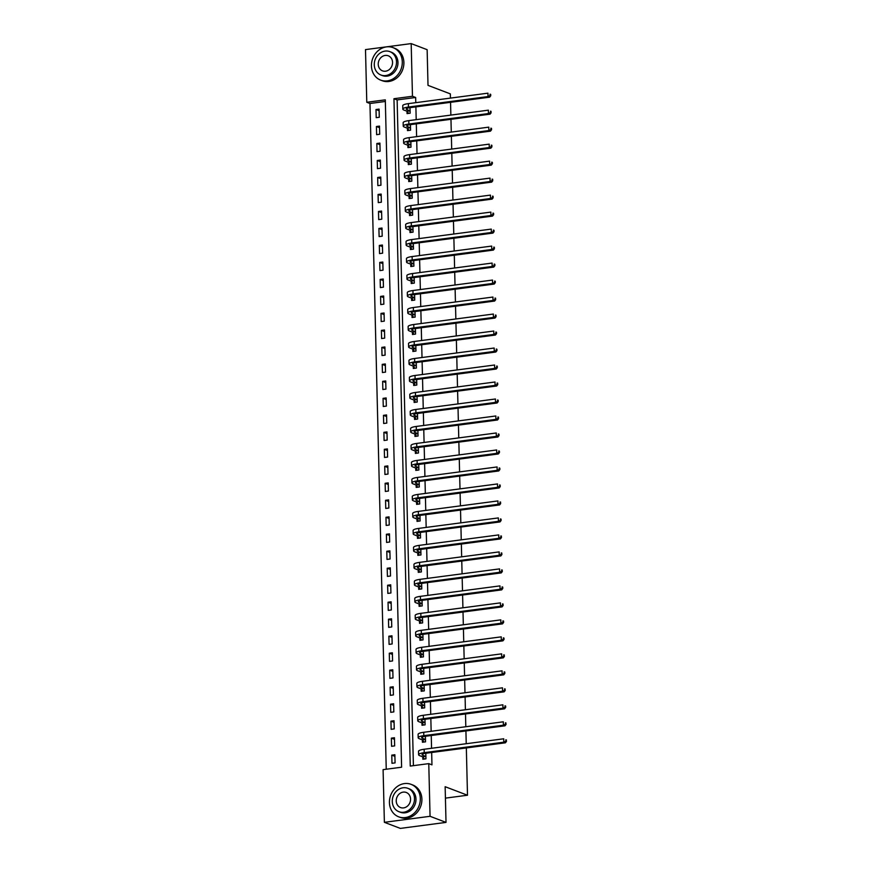 <?xml version="1.0" encoding="UTF-8"?>
<svg xmlns="http://www.w3.org/2000/svg" width="872" height="872" viewBox="0 0 872 872"><rect width="100%" height="100%" fill="white"/><g stroke="black" fill="none" stroke-linecap="round" stroke-linejoin="round"><path stroke-width="1.31" d="M466.335 747.936L467.49 795.231L445.145 786.708L446.017 822.394L400.335 828.4L384.378 822.318L383.091 769.649L401.611 767.207L385.304 99.844L366.785 102.275L365.499 49.606L411.181 43.6L412.467 96.269L393.948 98.71L410.254 766.074L428.773 763.632L430.06 816.301L384.378 822.318M385.337 101.468L369.968 103.496L386.242 769.235M369.968 103.496L366.785 102.275M395.071 762.891L394.863 754.738L391.779 755.141L391.986 763.294L395.071 762.891M394.656 745.898L394.449 737.745L391.365 738.148L391.561 746.301L394.656 745.898M394.242 728.905L394.035 720.752L390.95 721.155L391.147 729.319L394.242 728.905M393.817 711.923L393.621 703.769L390.536 704.173L390.732 712.326L393.817 711.923M393.403 694.929L393.207 686.776L390.122 687.18L390.318 695.333L393.403 694.929M392.989 677.936L392.792 669.783L389.708 670.187L389.904 678.351L392.989 677.936M392.574 660.954L392.378 652.79L389.293 653.204L389.49 661.358L392.574 660.954M392.16 643.961L391.964 635.808L388.879 636.211L389.076 644.364L392.16 643.961M391.746 626.968L391.55 618.815L388.465 619.218L388.661 627.371L391.746 626.968M391.332 609.975L391.136 601.822L388.04 602.225L388.247 610.389L391.332 609.975M390.918 592.993L390.721 584.829L387.626 585.243L387.833 593.396L390.918 592.993M390.503 576L390.296 567.846L387.212 568.25L387.419 576.403L390.503 576M390.089 559.007L389.882 550.853L386.797 551.257L386.994 559.41L390.089 559.007M389.675 542.024L389.468 533.86L386.383 534.274L386.579 542.428L389.675 542.024M389.25 525.031L389.054 516.878L385.969 517.281L386.165 525.435L389.25 525.031M388.836 508.038L388.64 499.885L385.555 500.288L385.751 508.441L388.836 508.038M388.422 491.045L388.225 482.892L385.141 483.295L385.337 491.459L388.422 491.045M388.007 474.063L387.811 465.899L384.726 466.313L384.923 474.466L388.007 474.063M387.593 457.07L387.397 448.917L384.312 449.32L384.508 457.473L387.593 457.07M387.179 440.077L386.983 431.923L383.898 432.327L384.094 440.48L387.179 440.077M386.765 423.094L386.569 414.93L383.473 415.345L383.68 423.498L386.765 423.094M386.351 406.101L386.154 397.948L383.059 398.351L383.266 406.505L386.351 406.101M385.936 389.108L385.729 380.955L382.645 381.358L382.852 389.512L385.936 389.108M385.522 372.115L385.315 363.962L382.23 364.365L382.427 372.529L385.522 372.115M385.108 355.133L384.901 346.969L381.816 347.383L382.012 355.536L385.108 355.133M384.683 338.14L384.487 329.987L381.402 330.39L381.598 338.543L384.683 338.14M384.269 321.147L384.072 312.993L380.988 313.397L381.184 321.55L384.269 321.147M383.854 304.154L383.658 296L380.574 296.415L380.77 304.568L383.854 304.154M383.44 287.171L383.244 279.018L380.159 279.422L380.356 287.575L383.44 287.171M383.026 270.178L382.83 262.025L379.745 262.428L379.941 270.582L383.026 270.178M382.612 253.185L382.416 245.032L379.32 245.435L379.527 253.599L382.612 253.185M382.198 236.203L382.001 228.039L378.906 228.453L379.113 236.606L382.198 236.203M381.783 219.21L381.576 211.057L378.492 211.46L378.699 219.613L381.783 219.21M381.369 202.217L381.162 194.064L378.077 194.467L378.274 202.62L381.369 202.217M380.955 185.224L380.748 177.071L377.663 177.485L377.859 185.638L380.955 185.224M380.53 168.242L380.334 160.088L377.249 160.492L377.445 168.645L380.53 168.242M380.116 151.248L379.92 143.095L376.835 143.499L377.031 151.652L380.116 151.248M379.702 134.255L379.505 126.102L376.421 126.505L376.617 134.669L379.702 134.255M379.287 117.273L379.091 109.109L376.006 109.523L376.203 117.676L379.287 117.273M428.773 763.632L431.967 764.853L431.662 752.492M431.564 748.285L431.248 735.51M431.15 731.292L430.833 718.517M430.735 714.299L430.419 701.524M430.321 697.317L430.005 684.542M429.896 680.324L429.591 667.549M429.482 663.33L429.177 650.556M429.068 646.348L428.762 633.562M428.653 629.355L428.348 616.58M428.239 612.362L427.923 599.587M427.825 595.369L427.509 582.594M427.411 578.387L427.095 565.612M426.997 561.394L426.68 548.619M426.582 544.401L426.266 531.626M426.168 527.418L425.852 514.633M425.754 510.425L425.438 497.65M425.329 493.432L425.024 480.657M424.915 476.439L424.61 463.664M424.501 459.457L424.195 446.682M424.086 442.464L423.77 429.689M423.672 425.471L423.356 412.696M423.258 408.488L422.942 395.703M422.844 391.495L422.528 378.721M422.43 374.502L422.113 361.727M422.015 357.509L421.699 344.734M421.601 340.527L421.285 327.752M421.176 323.534L420.871 310.759M420.762 306.541L420.457 293.766M420.348 289.558L420.042 276.773M419.933 272.565L419.628 259.791M419.519 255.572L419.203 242.798M419.105 238.579L418.789 225.804M418.691 221.597L418.375 208.822M418.277 204.604L417.961 191.829M417.862 187.611L417.546 174.836M417.448 170.629L417.132 157.843M417.034 153.636L416.718 140.861M416.609 136.642L416.304 123.868M416.195 119.649L415.89 106.875M415.781 102.667L415.661 97.49L397.131 99.92L413.404 765.66M422.8 757.016L422.844 759.24L425.939 758.825L425.798 753.266L505.4 742.802L503.809 742.192L424.228 752.656A10.431 2.18 178.6 0 0 418.593 754.738A10.431 2.18 178.6 0 0 419.759 755.697L422.604 756.787L425.689 756.384L422.844 755.294A6.954 1.45 -1.4 0 1 422.07 754.651A6.954 1.45 -1.4 0 1 425.83 753.266M422.375 740.023L422.43 742.246L425.525 741.843L425.383 736.284M421.961 723.041L422.015 725.253L425.1 724.85L424.969 719.291L504.572 708.816L502.981 708.206L423.4 718.681A10.431 2.18 178.6 0 0 417.764 720.763A10.431 2.18 178.6 0 0 418.931 721.722L421.776 722.801L424.86 722.398L422.015 721.318A6.954 1.45 -1.4 0 1 421.241 720.675A6.954 1.45 -1.4 0 1 425.002 719.28M421.547 706.048L421.601 708.26L424.686 707.857L424.555 702.298L504.158 691.834L502.566 691.224L422.985 701.688A10.431 2.18 178.6 0 0 417.35 703.769A10.431 2.18 178.6 0 0 418.516 704.729L421.361 705.819L424.446 705.404L421.601 704.325A6.954 1.45 -1.4 0 1 420.827 703.682A6.954 1.45 -1.4 0 1 424.577 702.298M421.132 689.054L421.187 691.278L424.272 690.875L424.141 685.305M420.718 672.072L420.773 674.285L423.857 673.882L423.727 668.323L503.329 657.848L501.738 657.237L422.157 667.712A10.431 2.18 178.6 0 0 416.522 669.783A10.431 2.18 178.6 0 0 417.688 670.753L420.522 671.832L423.618 671.429L420.773 670.339A6.954 1.45 -1.4 0 1 419.999 669.707A6.954 1.45 -1.4 0 1 423.748 668.312M420.304 655.079L420.358 657.292L423.443 656.889L423.312 651.33M419.89 638.086L419.944 640.31L423.029 639.895L422.898 634.336L502.501 623.872L500.899 623.262L421.329 633.726A10.431 2.18 178.6 0 0 415.693 635.808A10.431 2.18 178.6 0 0 416.849 636.767L419.694 637.857L422.778 637.454L419.944 636.364A6.954 1.45 -1.4 0 1 419.16 635.721A6.954 1.45 -1.4 0 1 422.92 634.336M419.476 621.093L419.53 623.317L422.615 622.913L422.473 617.354M419.061 604.111L419.116 606.323L422.201 605.92L422.059 600.361M418.647 587.118L418.702 589.33L421.786 588.927L421.645 583.368L501.247 572.904L499.656 572.294L420.075 582.758A10.431 2.18 178.6 0 0 414.44 584.84A10.431 2.18 178.6 0 0 415.606 585.799L418.451 586.889L421.536 586.475L418.691 585.395A6.954 1.45 -1.4 0 1 417.917 584.752A6.954 1.45 -1.4 0 1 421.677 583.368M418.222 570.125L418.277 572.348L421.372 571.934L421.231 566.375M417.808 553.142L417.862 555.355L420.958 554.952L420.816 549.393M417.394 536.149L417.448 538.362L420.533 537.959L420.402 532.4L500.005 521.925L498.413 521.325L418.833 531.789A10.431 2.18 178.6 0 0 413.197 533.871A10.431 2.18 178.6 0 0 414.363 534.83L417.208 535.92L420.293 535.506L417.448 534.427A6.954 1.45 -1.4 0 1 416.674 533.784A6.954 1.45 -1.4 0 1 420.435 532.4M416.98 519.156L417.034 521.38L420.119 520.966L419.988 515.407M416.565 502.163L416.62 504.387L419.705 503.983L419.574 498.424L499.176 487.949L497.585 487.339L418.004 497.803A10.431 2.18 178.6 0 0 412.369 499.885A10.431 2.18 178.6 0 0 413.535 500.855L416.38 501.934L419.465 501.531L416.62 500.441A6.954 1.45 -1.4 0 1 415.846 499.798A6.954 1.45 -1.4 0 1 419.596 498.413M416.151 485.181L416.206 487.394L419.29 486.99L419.16 481.431M415.737 468.188L415.791 470.4L418.876 469.997L418.745 464.438M415.323 451.195L415.377 453.418L418.462 453.004L418.331 447.445L497.934 436.981L496.332 436.371L416.762 446.835A10.431 2.18 178.6 0 0 411.126 448.917A10.431 2.18 178.6 0 0 412.282 449.876L415.127 450.966L418.211 450.562L415.366 449.472A6.954 1.45 -1.4 0 1 414.592 448.829A6.954 1.45 -1.4 0 1 418.353 447.445M414.909 434.212L414.963 436.425L418.048 436.022L417.906 430.463M414.494 417.219L414.549 419.432L417.634 419.029L417.492 413.47M414.08 400.226L414.135 402.45L417.219 402.036L417.078 396.477L496.68 386.013L495.089 385.402L415.508 395.866A10.431 2.18 178.6 0 0 409.873 397.948A10.431 2.18 178.6 0 0 411.039 398.907L413.884 399.997L416.969 399.594L414.124 398.504A6.954 1.45 -1.4 0 1 413.35 397.861A6.954 1.45 -1.4 0 1 417.11 396.477M413.655 383.233L413.71 385.457L416.805 385.053L416.663 379.483M413.241 366.251L413.295 368.464L416.391 368.06L416.249 362.501L495.852 352.026L494.261 351.416L414.68 361.891A10.431 2.18 178.6 0 0 409.044 363.962A10.431 2.18 178.6 0 0 410.211 364.932L413.055 366.011L416.14 365.608L413.295 364.529A6.954 1.45 -1.4 0 1 412.521 363.886A6.954 1.45 -1.4 0 1 416.282 362.49M412.827 349.258L412.881 351.471L415.966 351.067L415.835 345.508M412.412 332.265L412.467 334.488L415.552 334.074L415.421 328.515M411.998 315.283L412.053 317.495L415.137 317.092L415.007 311.533L494.609 301.058L493.018 300.448L413.437 310.912A10.431 2.18 178.6 0 0 407.802 312.993A10.431 2.18 178.6 0 0 408.968 313.964L411.802 315.043L414.898 314.639L412.053 313.549A6.954 1.45 -1.4 0 1 411.279 312.917A6.954 1.45 -1.4 0 1 415.028 311.522M411.584 298.289L411.639 300.502L414.723 300.099L414.592 294.54M411.17 281.296L411.224 283.52L414.309 283.106L414.178 277.547L493.781 267.083L492.179 266.472L412.609 276.936A10.431 2.18 178.6 0 0 406.973 279.018A10.431 2.18 178.6 0 0 408.129 279.977L410.974 281.067L414.069 280.664L411.224 279.574A6.954 1.45 -1.4 0 1 410.44 278.931A6.954 1.45 -1.4 0 1 414.2 277.547M410.756 264.303L410.81 266.527L413.895 266.124L413.753 260.554L493.367 250.09L491.764 249.479L412.194 259.943A10.431 2.18 178.6 0 0 406.548 262.025A10.431 2.18 178.6 0 0 407.715 262.995L410.559 264.074L413.644 263.671L410.799 262.581A6.954 1.45 -1.4 0 1 410.025 261.938A6.954 1.45 -1.4 0 1 413.786 260.554M410.341 247.321L410.396 249.534L413.481 249.13L413.339 243.571M409.927 230.328L409.982 232.541L413.066 232.137L412.925 226.578L492.527 216.103L490.936 215.504L411.355 225.968A10.431 2.18 178.6 0 0 405.72 228.05A10.431 2.18 178.6 0 0 406.886 229.009L409.731 230.099L412.816 229.685L409.971 228.606A6.954 1.45 -1.4 0 1 409.197 227.963A6.954 1.45 -1.4 0 1 412.957 226.578M409.513 213.335L409.557 215.558L412.652 215.144L412.511 209.585M409.088 196.353L409.142 198.565L412.238 198.162L412.096 192.603M408.674 179.36L408.728 181.572L411.813 181.169L411.682 175.61L491.285 165.135L489.693 164.525L410.113 175A10.431 2.18 178.6 0 0 404.477 177.081A10.431 2.18 178.6 0 0 405.644 178.041L408.488 179.12L411.573 178.716L408.728 177.637A6.954 1.45 -1.4 0 1 407.954 176.994A6.954 1.45 -1.4 0 1 411.715 175.61M408.26 162.366L408.314 164.59L411.399 164.176L411.268 158.617M407.845 145.373L407.9 147.597L410.985 147.194L410.854 141.624L490.456 131.16L488.865 130.549L409.284 141.013A10.431 2.18 178.6 0 0 403.649 143.095A10.431 2.18 178.6 0 0 404.815 144.065L407.66 145.144L410.745 144.741L407.9 143.651A6.954 1.45 -1.4 0 1 407.126 143.008A6.954 1.45 -1.4 0 1 410.876 141.624M407.431 128.391L407.486 130.604L410.57 130.201L410.44 124.642L490.042 114.167L488.451 113.556L408.87 124.031A10.431 2.18 178.6 0 0 403.235 126.102A10.431 2.18 178.6 0 0 404.401 127.072L407.235 128.151L410.331 127.748L407.486 126.669A6.954 1.45 -1.4 0 1 406.712 126.026A6.954 1.45 -1.4 0 1 410.461 124.631M407.017 111.398L407.071 113.611L410.156 113.207L410.025 107.648M411.181 43.6L427.138 49.682L428.01 85.369L450.344 93.882L450.453 98.1M450.552 102.318L450.868 115.093M450.966 119.311L451.282 132.086M451.38 136.294L451.696 149.068M451.805 153.287L452.11 166.061M452.219 170.28L452.524 183.055M452.633 187.262L452.939 200.048M453.048 204.255L453.353 217.03M453.462 221.248L453.778 234.023M453.876 238.241L454.192 251.016M454.29 255.224L454.606 267.998M454.704 272.217L455.021 284.991M455.119 289.21L455.435 301.985M455.533 306.203L455.849 318.978M455.947 323.185L456.263 335.96M456.372 340.178L456.677 352.953M456.786 357.171L457.092 369.946M457.201 374.153L457.506 386.939M457.615 391.147L457.931 403.921M458.029 408.14L458.345 420.914M458.443 425.133L458.759 437.908M458.857 442.115L459.173 454.89M459.272 459.108L459.588 471.883M459.686 476.101L460.002 488.876M460.1 493.083L460.416 505.869M460.525 510.076L460.83 522.851M460.939 527.07L461.244 539.844M461.353 544.063L461.659 556.837M461.768 561.045L462.073 573.82M462.182 578.038L462.498 590.813M462.596 595.031L462.912 607.806M463.01 612.013L463.326 624.799M463.424 629.006L463.74 641.781M463.839 645.999L464.155 658.774M464.253 662.993L464.569 675.767M464.667 679.975L464.983 692.75M465.092 696.968L465.397 709.743M465.506 713.961L465.812 726.736M465.921 730.943L466.226 743.729M445.428 798.131L467.49 795.231M446.017 822.394L430.06 816.301M415.661 97.49L412.467 96.269M397.131 99.92L393.948 98.71M394.907 756.329L391.779 755.141M379.124 110.711L376.006 109.523M379.549 127.704L376.421 126.505M379.963 144.687L376.835 143.499M380.377 161.68L377.249 160.492M380.792 178.673L377.663 177.485M381.206 195.666L378.077 194.467M381.62 212.648L378.492 211.46M382.034 229.641L378.906 228.453M382.448 246.634L379.32 245.435M382.863 263.617L379.745 262.428M383.277 280.61L380.159 279.422M383.702 297.603L380.574 296.415M384.116 314.596L380.988 313.397M384.53 331.578L381.402 330.39M384.944 348.571L381.816 347.383M385.359 365.564L382.23 364.365M385.773 382.546L382.645 381.358M386.187 399.54L383.059 398.351M386.601 416.533L383.473 415.345M387.015 433.526L383.898 432.327M387.43 450.508L384.312 449.32M387.844 467.501L384.726 466.313M388.269 484.494L385.141 483.295M388.683 501.487L385.555 500.288M389.097 518.469L385.969 517.281M389.512 535.463L386.383 534.274M389.926 552.456L386.797 551.257M390.34 569.438L387.212 568.25M390.754 586.431L387.626 585.243M391.168 603.424L388.04 602.225M391.583 620.417L388.465 619.218M391.997 637.399L388.879 636.211M392.422 654.392L389.293 653.204M392.836 671.386L389.708 670.187M393.25 688.368L390.122 687.18M393.664 705.361L390.536 704.173M394.079 722.354L390.95 721.155M394.493 739.347L391.365 738.148M424.446 759.022L422.604 756.787M505.869 741.146L506.501 741.385L505.836 739.783L505.869 741.146L503.809 742.192L503.722 738.791L424.152 749.255A10.431 2.18 178.6 0 0 418.516 751.337L418.593 754.738M505.836 739.783L506.469 740.023M506.501 741.385L505.4 742.802M425.274 739.391L422.43 738.301A6.954 1.45 -1.4 0 1 421.656 737.658A6.954 1.45 -1.4 0 1 425.416 736.273L504.986 725.809L503.395 725.199L423.814 735.663A10.431 2.18 178.6 0 0 418.178 737.745A10.431 2.18 178.6 0 0 419.345 738.715L422.19 739.794L425.471 739.62M424.032 742.039L422.19 739.794M505.455 724.152L506.087 724.392L505.422 722.79L505.455 724.152L503.395 725.199L503.308 721.798L423.738 732.273A10.431 2.18 178.6 0 0 418.091 734.344L418.178 737.745M505.422 722.79L506.054 723.041M506.087 724.392L504.986 725.809M423.618 725.046L421.776 722.801M505.041 707.159L505.673 707.41L505.64 706.048L505.008 705.808L505.041 707.159L502.981 708.206L502.893 704.816L423.323 715.28A10.431 2.18 178.6 0 0 417.677 717.362L417.764 720.763M505.008 705.808L505.64 706.048M505.673 707.41L504.572 708.816M423.203 708.053L421.361 705.819M504.626 690.177L505.259 690.417L504.594 688.815L504.626 690.177L502.566 691.224L502.479 687.823L422.898 698.287A10.431 2.18 178.6 0 0 417.263 700.369L417.35 703.769M504.594 688.815L505.226 689.054M505.259 690.417L504.158 691.834M424.032 688.422L421.187 687.332A6.954 1.45 -1.4 0 1 420.413 686.689A6.954 1.45 -1.4 0 1 424.163 685.305L503.744 674.841L502.152 674.23L422.571 684.694A10.431 2.18 178.6 0 0 416.936 686.776A10.431 2.18 178.6 0 0 418.102 687.736L420.947 688.826L424.217 688.651M422.789 691.06L420.947 688.826M504.212 673.184L504.844 673.424L504.812 672.061L504.169 671.822L504.212 673.184L502.152 674.23L502.065 670.83L422.484 681.294A10.431 2.18 178.6 0 0 416.849 683.376L416.936 686.776M504.169 671.822L504.812 672.061M504.844 673.424L503.744 674.841M389.435 802.6A17.375 15.14 -69.1 0 0 398.668 816.813A17.375 15.14 -69.1 0 0 420.304 798.545A17.375 15.14 -69.1 0 0 411.061 784.331A17.375 15.14 -69.1 0 0 389.435 802.6M398.668 816.813L400.27 817.413A17.375 15.14 -69.1 0 0 421.895 799.144A17.375 15.14 -69.1 0 0 412.652 784.942L411.061 784.331M407.856 788.321L409.328 788.877A12.513 10.9 110.9 0 1 415.977 799.112A12.513 10.9 110.9 0 1 400.412 812.268L398.94 811.701A12.513 10.9 -69.1 0 0 414.505 798.545A12.513 10.9 -69.1 0 0 407.856 788.321A12.513 10.9 -69.1 0 0 392.28 801.477A12.513 10.9 -69.1 0 0 398.94 811.701M410.559 799.068A8.066 7.02 -69.1 0 0 406.276 792.474A8.066 7.02 -69.1 0 0 396.237 800.954A8.066 7.02 -69.1 0 0 400.521 807.548A8.066 7.02 -69.1 0 0 410.559 799.068M371.428 65.912A17.375 15.14 -69.1 0 0 380.672 80.126A17.375 15.14 -69.1 0 0 402.297 61.858A17.375 15.14 -69.1 0 0 393.054 47.644A17.375 15.14 -69.1 0 0 371.428 65.912M380.672 80.126L382.263 80.725A17.375 15.14 -69.1 0 0 403.889 62.457A17.375 15.14 -69.1 0 0 394.645 48.254L393.054 47.644M389.849 51.633L391.321 52.189A12.513 10.9 110.9 0 1 397.97 62.424A12.513 10.9 110.9 0 1 382.405 75.581L380.933 75.014A12.513 10.9 -69.1 0 0 396.509 61.858A12.513 10.9 -69.1 0 0 389.849 51.633A12.513 10.9 -69.1 0 0 374.284 64.79A12.513 10.9 -69.1 0 0 380.933 75.014M392.553 62.381A8.066 7.02 -69.1 0 0 388.269 55.786A8.066 7.02 -69.1 0 0 378.23 64.266A8.066 7.02 -69.1 0 0 382.525 70.861A8.066 7.02 -69.1 0 0 392.553 62.381M422.364 674.078L420.522 671.832M503.787 656.191L504.43 656.431L503.754 654.828L503.787 656.191L501.738 657.237L501.651 653.847L422.07 664.311A10.431 2.18 178.6 0 0 416.435 666.393L416.522 669.783M503.754 654.828L504.398 655.079M504.43 656.431L503.329 657.848M423.203 654.436L420.358 653.357A6.954 1.45 -1.4 0 1 419.574 652.714A6.954 1.45 -1.4 0 1 423.334 651.33L502.915 640.855L501.313 640.255L421.743 650.719A10.431 2.18 178.6 0 0 416.108 652.801A10.431 2.18 178.6 0 0 417.263 653.76L420.108 654.85L423.389 654.676M421.95 657.085L420.108 654.85M503.373 639.198L504.016 639.448L503.983 638.086L503.34 637.846L503.373 639.198L501.313 640.255L501.237 636.854L421.656 647.318A10.431 2.18 178.6 0 0 416.02 649.4L416.108 652.801M503.34 637.846L503.983 638.086M504.016 639.448L502.915 640.855M421.536 640.092L419.694 637.857M502.959 622.216L503.602 622.455L503.569 621.093L502.926 620.853L502.959 622.216L500.899 623.262L500.822 619.861L421.241 630.325A10.431 2.18 178.6 0 0 415.606 632.407L415.693 635.808M502.926 620.853L503.569 621.093M503.602 622.455L502.501 623.872M422.364 620.461L419.519 619.371A6.954 1.45 -1.4 0 1 418.745 618.728A6.954 1.45 -1.4 0 1 422.506 617.343L502.087 606.879L500.484 606.269L420.914 616.733A10.431 2.18 178.6 0 0 415.268 618.815A10.431 2.18 178.6 0 0 416.435 619.785L419.279 620.864L422.56 620.69M421.122 623.109L419.279 620.864M502.545 605.223L503.188 605.462L502.512 603.86L502.545 605.223L500.484 606.269L500.408 602.868L420.827 613.343A10.431 2.18 178.6 0 0 415.192 615.414L415.268 618.815M502.512 603.86L503.155 604.111M503.188 605.462L502.087 606.879M421.95 603.468L419.105 602.389A6.954 1.45 -1.4 0 1 418.331 601.745A6.954 1.45 -1.4 0 1 422.092 600.35L501.673 589.886L500.07 589.276L420.5 599.751A10.431 2.18 178.6 0 0 414.854 601.833A10.431 2.18 178.6 0 0 416.02 602.792L418.865 603.871L422.146 603.707M420.707 606.116L418.865 603.871M502.13 588.229L502.773 588.48L502.741 587.118L502.098 586.878L502.13 588.229L500.07 589.276L499.994 585.886L420.413 596.35A10.431 2.18 178.6 0 0 414.778 598.432L414.854 601.833M502.098 586.878L502.741 587.118M502.773 588.48L501.673 589.886M420.293 589.123L418.451 586.889M501.716 571.247L502.359 571.487L501.683 569.885L501.716 571.247L499.656 572.294L499.569 568.893L419.999 579.357A10.431 2.18 178.6 0 0 414.363 581.439L414.44 584.84M501.683 569.885L502.316 570.125M502.359 571.487L501.247 572.904M421.122 569.492L418.277 568.402A6.954 1.45 -1.4 0 1 417.503 567.759A6.954 1.45 -1.4 0 1 421.263 566.375L500.833 555.911L499.242 555.301L419.661 565.764A10.431 2.18 178.6 0 0 414.026 567.846A10.431 2.18 178.6 0 0 415.192 568.806L418.037 569.896L421.318 569.721M419.879 572.13L418.037 569.896M501.302 554.254L501.934 554.494L501.269 552.892L501.302 554.254L499.242 555.301L499.155 551.9L419.585 562.364A10.431 2.18 178.6 0 0 413.949 564.446L414.026 567.846M501.269 552.892L501.901 553.131M501.934 554.494L500.833 555.911M420.707 552.499L417.862 551.409A6.954 1.45 -1.4 0 1 417.089 550.777A6.954 1.45 -1.4 0 1 420.849 549.382L500.419 538.918L498.828 538.307L419.247 548.771A10.431 2.18 178.6 0 0 413.611 550.853A10.431 2.18 178.6 0 0 414.778 551.823L417.623 552.903L420.904 552.728M419.465 555.148L417.623 552.903M500.888 537.261L501.52 537.501L500.855 535.899L500.888 537.261L498.828 538.307L498.74 534.907L419.17 545.382A10.431 2.18 178.6 0 0 413.524 547.463L413.611 550.853M500.855 535.899L501.487 536.149M501.52 537.501L500.419 538.918M419.05 538.155L417.208 535.92M500.474 520.268L501.106 520.519L501.073 519.156L500.441 518.916L500.474 520.268L498.413 521.325L498.326 517.924L418.756 528.388A10.431 2.18 178.6 0 0 413.11 530.47L413.197 533.871M500.441 518.916L501.073 519.156M501.106 520.519L500.005 521.925M419.879 518.524L417.034 517.434A6.954 1.45 -1.4 0 1 416.26 516.791A6.954 1.45 -1.4 0 1 420.01 515.407L499.591 504.943L497.999 504.332L418.418 514.796A10.431 2.18 178.6 0 0 412.783 516.878A10.431 2.18 178.6 0 0 413.949 517.837L416.794 518.927L420.064 518.753M418.636 521.162L416.794 518.927M500.059 503.286L500.692 503.526L500.027 501.923L500.059 503.286L497.999 504.332L497.912 500.931L418.331 511.395A10.431 2.18 178.6 0 0 412.696 513.477L412.783 516.878M500.027 501.923L500.659 502.163M500.692 503.526L499.591 504.943M418.222 504.18L416.38 501.934M499.634 486.293L500.277 486.532L499.602 484.93L499.634 486.293L497.585 487.339L497.498 483.938L417.917 494.413A10.431 2.18 178.6 0 0 412.282 496.484L412.369 499.885M499.602 484.93L500.245 485.181M500.277 486.532L499.176 487.949M419.05 484.538L416.206 483.459A6.954 1.45 -1.4 0 1 415.421 482.816A6.954 1.45 -1.4 0 1 419.181 481.42L498.762 470.956L497.171 470.346L417.59 480.821A10.431 2.18 178.6 0 0 411.955 482.892A10.431 2.18 178.6 0 0 413.11 483.862L415.955 484.941L419.236 484.767M417.797 487.186L415.955 484.941M499.22 469.3L499.863 469.55L499.83 468.188L499.187 467.948L499.22 469.3L497.171 470.346L497.084 466.956L417.503 477.42A10.431 2.18 178.6 0 0 411.867 479.502L411.955 482.892M499.187 467.948L499.83 468.188M499.863 469.55L498.762 470.956M418.636 467.545L415.791 466.466A6.954 1.45 -1.4 0 1 415.007 465.822A6.954 1.45 -1.4 0 1 418.767 464.438L498.348 453.963L496.746 453.364L417.176 463.828A10.431 2.18 178.6 0 0 411.54 465.91A10.431 2.18 178.6 0 0 412.696 466.869L415.541 467.959L418.822 467.784M417.383 470.193L415.541 467.959M498.806 452.317L499.449 452.557L499.416 451.195L498.773 450.955L498.806 452.317L496.746 453.364L496.669 449.963L417.089 460.427A10.431 2.18 178.6 0 0 411.453 462.509L411.54 465.91M498.773 450.955L499.416 451.195M499.449 452.557L498.348 453.963M416.969 453.2L415.127 450.966M498.392 435.324L499.035 435.564L499.002 434.202L498.359 433.962L498.392 435.324L496.332 436.371L496.255 432.97L416.674 443.434A10.431 2.18 178.6 0 0 411.039 445.516L411.126 448.917M498.359 433.962L499.002 434.202M499.035 435.564L497.934 436.981M417.797 433.569L414.952 432.479A6.954 1.45 -1.4 0 1 414.178 431.847A6.954 1.45 -1.4 0 1 417.939 430.452L497.52 419.988L495.917 419.378L416.347 429.842A10.431 2.18 178.6 0 0 410.701 431.923A10.431 2.18 178.6 0 0 411.867 432.894L414.712 433.973L417.993 433.798M416.554 436.218L414.712 433.973M497.977 418.331L498.621 418.571L497.945 416.969L497.977 418.331L495.917 419.378L495.841 415.977L416.26 426.452A10.431 2.18 178.6 0 0 410.625 428.534L410.701 431.923M497.945 416.969L498.588 417.219M498.621 418.571L497.52 419.988M417.383 416.576L414.538 415.497A6.954 1.45 -1.4 0 1 413.764 414.854A6.954 1.45 -1.4 0 1 417.525 413.47L497.105 402.995L495.503 402.395L415.922 412.859A10.431 2.18 178.6 0 0 410.287 414.941A10.431 2.18 178.6 0 0 411.453 415.9L414.298 416.98L417.579 416.816M416.14 419.225L414.298 416.98M497.563 401.338L498.206 401.589L498.174 400.226L497.531 399.986L497.563 401.338L495.503 402.395L495.427 398.995L415.846 409.459A10.431 2.18 178.6 0 0 410.211 411.54L410.287 414.941M497.531 399.986L498.174 400.226M498.206 401.589L497.105 402.995M415.726 402.232L413.884 399.997M497.149 384.356L497.781 384.596L497.116 382.993L497.149 384.356L495.089 385.402L495.002 382.001L415.432 392.465A10.431 2.18 178.6 0 0 409.796 394.547L409.873 397.948M497.116 382.993L497.749 383.233M497.781 384.596L496.68 386.013M416.554 382.601L413.71 381.511A6.954 1.45 -1.4 0 1 412.936 380.868A6.954 1.45 -1.4 0 1 416.696 379.483L496.266 369.02L494.675 368.409L415.094 378.873A10.431 2.18 178.6 0 0 409.459 380.955A10.431 2.18 178.6 0 0 410.625 381.925L413.47 383.004L416.751 382.83M415.312 385.25L413.47 383.004M496.735 367.363L497.367 367.603L496.702 366L496.735 367.363L494.675 368.409L494.588 365.008L415.018 375.483A10.431 2.18 178.6 0 0 409.382 377.554L409.459 380.955M496.702 366L497.334 366.251M497.367 367.603L496.266 369.02M414.898 368.257L413.055 366.011M496.321 350.37L496.953 350.62L496.92 349.258L496.288 349.018L496.321 350.37L494.261 351.416L494.173 348.026L414.603 358.49A10.431 2.18 178.6 0 0 408.957 360.572L409.044 363.962M496.288 349.018L496.92 349.258M496.953 350.62L495.852 352.026M415.726 348.615L412.881 347.536A6.954 1.45 -1.4 0 1 412.107 346.893A6.954 1.45 -1.4 0 1 415.868 345.508L495.438 335.033L493.846 334.434L414.265 344.898A10.431 2.18 178.6 0 0 408.63 346.98A10.431 2.18 178.6 0 0 409.796 347.939L412.641 349.029L415.911 348.855M414.483 351.263L412.641 349.029M495.906 333.377L496.539 333.627L496.506 332.265L495.874 332.025L495.906 333.377L493.846 334.434L493.759 331.033L414.178 341.497A10.431 2.18 178.6 0 0 408.543 343.579L408.63 346.98M495.874 332.025L496.506 332.265M496.539 333.627L495.438 335.033M415.312 331.633L412.467 330.543A6.954 1.45 -1.4 0 1 411.693 329.899A6.954 1.45 -1.4 0 1 415.443 328.515L495.024 318.051L493.432 317.441L413.851 327.905A10.431 2.18 178.6 0 0 408.216 329.987A10.431 2.18 178.6 0 0 409.382 330.946L412.227 332.036L415.497 331.861M414.069 334.27L412.227 332.036M495.492 316.394L496.124 316.634L495.46 315.032L495.492 316.394L493.432 317.441L493.345 314.04L413.764 324.504A10.431 2.18 178.6 0 0 408.129 326.586L408.216 329.987M495.46 315.032L496.092 315.272M496.124 316.634L495.024 318.051M413.644 317.288L411.802 315.043M495.067 299.401L495.71 299.641L495.034 298.039L495.067 299.401L493.018 300.448L492.931 297.047L413.35 307.522A10.431 2.18 178.6 0 0 407.715 309.604L407.802 312.993M495.034 298.039L495.678 298.289M495.71 299.641L494.609 301.058M414.483 297.646L411.639 296.567A6.954 1.45 -1.4 0 1 410.854 295.924A6.954 1.45 -1.4 0 1 414.614 294.54L494.195 284.065L492.593 283.455L413.023 293.929A10.431 2.18 178.6 0 0 407.388 296.011A10.431 2.18 178.6 0 0 408.543 296.971L411.388 298.05L414.669 297.886M413.23 300.295L411.388 298.05M494.653 282.408L495.296 282.659L495.263 281.296L494.62 281.057L494.653 282.408L492.593 283.455L492.517 280.065L412.936 290.529A10.431 2.18 178.6 0 0 407.3 292.611L407.388 296.011M494.62 281.057L495.263 281.296M495.296 282.659L494.195 284.065M412.816 283.302L410.974 281.067M494.239 265.426L494.882 265.666L494.849 264.303L494.206 264.063L494.239 265.426L492.179 266.472L492.102 263.072L412.521 273.536A10.431 2.18 178.6 0 0 406.886 275.617L406.973 279.018M494.206 264.063L494.849 264.303M494.882 265.666L493.781 267.083M412.402 266.32L410.559 264.074M493.825 248.433L494.468 248.673L493.792 247.07L493.825 248.433L491.764 249.479L491.688 246.078L412.107 256.553A10.431 2.18 178.6 0 0 406.472 258.624L406.548 262.025M493.792 247.07L494.435 247.321M494.468 248.673L493.367 250.09M413.23 246.678L410.385 245.599A6.954 1.45 -1.4 0 1 409.611 244.956A6.954 1.45 -1.4 0 1 413.372 243.561L492.953 233.097L491.35 232.486L411.78 242.961A10.431 2.18 178.6 0 0 406.134 245.032A10.431 2.18 178.6 0 0 407.3 246.002L410.145 247.081L413.426 246.907M411.987 249.327L410.145 247.081M493.41 231.44L494.053 231.69L494.021 230.328L493.378 230.077L493.41 231.44L491.35 232.486L491.274 229.096L411.693 239.56A10.431 2.18 178.6 0 0 406.058 241.642L406.134 245.032M493.378 230.077L494.021 230.328M494.053 231.69L492.953 233.097M411.573 232.334L409.731 230.099M492.996 214.447L493.639 214.697L493.607 213.335L492.963 213.095L492.996 214.447L490.936 215.504L490.849 212.103L411.279 222.567A10.431 2.18 178.6 0 0 405.644 224.649L405.72 228.05M492.963 213.095L493.607 213.335M493.639 214.697L492.527 216.103M412.402 212.703L409.557 211.613A6.954 1.45 -1.4 0 1 408.783 210.97A6.954 1.45 -1.4 0 1 412.543 209.585L492.113 199.121L490.522 198.511L410.941 208.975A10.431 2.18 178.6 0 0 405.306 211.057A10.431 2.18 178.6 0 0 406.472 212.016L409.317 213.106L412.598 212.931M411.159 215.34L409.317 213.106M492.582 197.464L493.214 197.704L492.549 196.102L492.582 197.464L490.522 198.511L490.435 195.11L410.865 205.574A10.431 2.18 178.6 0 0 405.229 207.656L405.306 211.057M492.549 196.102L493.181 196.342M493.214 197.704L492.113 199.121M411.987 195.71L409.142 194.62A6.954 1.45 -1.4 0 1 408.368 193.976A6.954 1.45 -1.4 0 1 412.129 192.592L491.699 182.128L490.108 181.518L410.527 191.982A10.431 2.18 178.6 0 0 404.891 194.064A10.431 2.18 178.6 0 0 406.058 195.034L408.903 196.113L412.183 195.938M410.745 198.358L408.903 196.113M492.168 180.471L492.8 180.711L492.135 179.109L492.168 180.471L490.108 181.518L490.02 178.117L410.45 188.592A10.431 2.18 178.6 0 0 404.804 190.674L404.891 194.064M492.135 179.109L492.767 179.36M492.8 180.711L491.699 182.128M410.331 181.365L408.488 179.12M491.754 163.478L492.386 163.729L492.353 162.366L491.721 162.127L491.754 163.478L489.693 164.525L489.606 161.135L410.036 171.599A10.431 2.18 178.6 0 0 404.39 173.681L404.477 177.081M491.721 162.127L492.353 162.366M492.386 163.729L491.285 165.135M411.159 161.723L408.314 160.644A6.954 1.45 -1.4 0 1 407.54 160.001A6.954 1.45 -1.4 0 1 411.29 158.617L490.871 148.153L489.279 147.542L409.698 158.006A10.431 2.18 178.6 0 0 404.063 160.088A10.431 2.18 178.6 0 0 405.229 161.048L408.074 162.138L411.344 161.963M409.916 164.372L408.074 162.138M491.339 146.496L491.972 146.736L491.307 145.134L491.339 146.496L489.279 147.542L489.192 144.142L409.611 154.606A10.431 2.18 178.6 0 0 403.976 156.688L404.063 160.088M491.307 145.134L491.939 145.373M491.972 146.736L490.871 148.153M409.502 147.39L407.66 145.144M490.925 129.503L491.557 129.743L491.525 128.391L490.882 128.14L490.925 129.503L488.865 130.549L488.778 127.149L409.197 137.623A10.431 2.18 178.6 0 0 403.562 139.694L403.649 143.095M490.882 128.14L491.525 128.391M491.557 129.743L490.456 131.16M409.077 130.397L407.235 128.151M490.5 112.51L491.143 112.75L490.467 111.147L490.5 112.51L488.451 113.556L488.364 110.166L408.783 120.63A10.431 2.18 178.6 0 0 403.147 122.712L403.235 126.102M490.467 111.147L491.11 111.398M491.143 112.75L490.042 114.167M409.916 110.755L407.071 109.676A6.954 1.45 -1.4 0 1 406.287 109.033A6.954 1.45 -1.4 0 1 410.047 107.648L489.628 97.174L488.026 96.574L408.456 107.038A10.431 2.18 178.6 0 0 402.82 109.12A10.431 2.18 178.6 0 0 403.976 110.079L406.821 111.169L410.102 110.995M408.663 113.404L406.821 111.169M490.086 95.517L490.729 95.767L490.696 94.405L490.053 94.165L490.086 95.517L488.026 96.574L487.949 93.173L408.368 103.637A10.431 2.18 178.6 0 0 402.733 105.719L402.82 109.12M490.053 94.165L490.696 94.405M490.729 95.767L489.628 97.174M422.844 755.294L422.811 753.975M424.228 752.656L424.152 749.255M422.43 738.301L422.397 736.982M423.814 735.663L423.738 732.273M422.015 721.318L421.983 719.989M423.4 718.681L423.323 715.28M421.601 704.325L421.568 703.006M422.985 701.688L422.898 698.287M421.187 687.332L421.154 686.013M422.571 684.694L422.484 681.294M420.773 670.339L420.74 669.02M422.157 667.712L422.07 664.311M420.358 653.357L420.326 652.038M421.743 650.719L421.656 647.318M419.944 636.364L419.912 635.045M421.329 633.726L421.241 630.325M419.519 619.371L419.487 618.052M420.914 616.733L420.827 613.343M419.105 602.389L419.072 601.059M420.5 599.751L420.413 596.35M418.691 585.395L418.658 584.077M420.075 582.758L419.999 579.357M418.277 568.402L418.244 567.083M419.661 565.764L419.585 562.364M417.862 551.409L417.83 550.09M419.247 548.771L419.17 545.382M417.448 534.427L417.416 533.108M418.833 531.789L418.756 528.388M417.034 517.434L417.001 516.115M418.418 514.796L418.331 511.395M416.62 500.441L416.587 499.122M418.004 497.803L417.917 494.413M416.206 483.459L416.173 482.129M417.59 480.821L417.503 477.42M415.791 466.466L415.759 465.147M417.176 463.828L417.089 460.427M415.366 449.472L415.345 448.154M416.762 446.835L416.674 443.434M414.952 432.479L414.919 431.16M416.347 429.842L416.26 426.452M414.538 415.497L414.505 414.167M415.922 412.859L415.846 409.459M414.124 398.504L414.091 397.185M415.508 395.866L415.432 392.465M413.71 381.511L413.677 380.192M415.094 378.873L415.018 375.483M413.295 364.529L413.263 363.199M414.68 361.891L414.603 358.49M412.881 347.536L412.848 346.217M414.265 344.898L414.178 341.497M412.467 330.543L412.434 329.224M413.851 327.905L413.764 324.504M412.053 313.549L412.02 312.231M413.437 310.912L413.35 307.522M411.639 296.567L411.606 295.237M413.023 293.929L412.936 290.529M411.224 279.574L411.192 278.255M412.609 276.936L412.521 273.536M410.799 262.581L410.767 261.262M412.194 259.943L412.107 256.553M410.385 245.599L410.352 244.269M411.78 242.961L411.693 239.56M409.971 228.606L409.938 227.287M411.355 225.968L411.279 222.567M409.557 211.613L409.524 210.294M410.941 208.975L410.865 205.574M409.142 194.62L409.11 193.301M410.527 191.982L410.45 188.592M408.728 177.637L408.696 176.308M410.113 175L410.036 171.599M408.314 160.644L408.281 159.325M409.698 158.006L409.611 154.606M407.9 143.651L407.867 142.332M409.284 141.013L409.197 137.623M407.486 126.669L407.453 125.339M408.87 124.031L408.783 120.63M407.071 109.676L407.039 108.357M408.456 107.038L408.368 103.637"/></g></svg>
